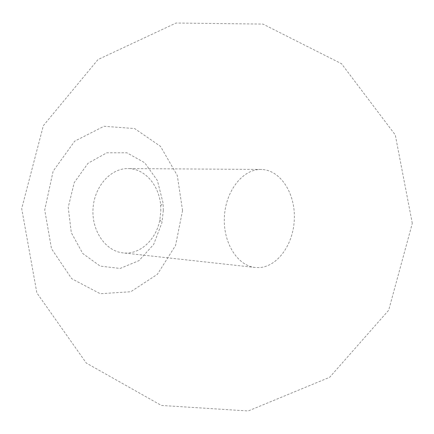 <?xml version="1.0" encoding="UTF-8"?>
<svg xmlns="http://www.w3.org/2000/svg" width="434" height="434" viewBox="0 0 434 434"><rect width="100%" height="100%" fill="white"/><g stroke="black" fill="none" stroke-linecap="round" stroke-linejoin="round"><path stroke-width="0.33" stroke-dasharray="2.17 1.63" d="M261.843 169.482L260.91 169.455C243.051 169.048 225.81 190.51 224.405 216.501C222.778 242.481 237.403 265.803 255.192 267.474L259.174 267.594C277.879 266.698 293.769 243.756 294.355 218.508C295.201 193.26 280.565 170.269 261.843 169.482M160.819 211L160.678 205.678C159.397 185.861 145.406 169.005 128.833 168.598L127.932 168.582C110.616 168.235 94.2 186.598 93.012 208.841C91.607 231.067 105.777 251.215 123.012 252.886C139.808 255.013 156.224 239.763 159.853 219.843L160.819 211M163.298 210.474L163.108 203.161L157.412 180.582L144.706 162.745L126.869 152.784L106.786 152.801L88.021 163.271L74.214 182.649L68.219 207.392L71.295 232.667L82.758 253.521L100.178 266.102L120.126 268.451L138.999 260.628L153.69 244.391L161.969 222.631L163.298 210.474M182.546 210.555L177.294 175.531L160.493 146.361L134.611 128.545L104.008 126.278L74.67 141.186L53.138 171.142L44.707 209.953L51.51 248.742L71.697 278.693L100.249 293.72L130.791 291.735L157.401 274.304L175.569 245.454L182.546 210.555M260.91 169.455L127.932 168.582M255.192 267.474L123.012 252.886M160.678 205.678L163.108 203.161M159.853 219.843L161.969 222.631M412.3 223.353L395.287 134.952L341.542 63.738L262.961 24.082L176.058 23.029L98.019 59.55L43.34 125.67L21.7 208.58L36.863 292.917L86.306 363.063L161.383 405.443L248.199 410.971L329.65 377.298L388.663 310.261L412.3 223.353"/><path stroke-width="0.65" d=""/></g></svg>

